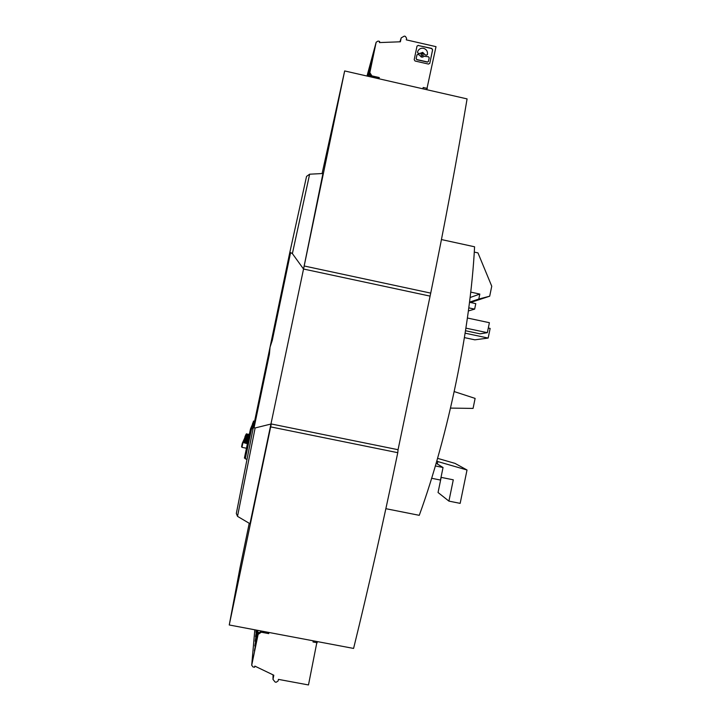 <?xml version="1.0" encoding="UTF-8"?>
<svg xmlns="http://www.w3.org/2000/svg" width="721" height="721" viewBox="0 0 721 721"><rect width="100%" height="100%" fill="white"/><g stroke="black" fill="none" stroke-linecap="round" stroke-linejoin="round"><path stroke-width="1.08" d="M270.663 426.886L271.258 423.966L398.055 449.706L397.776 452.689L270.663 426.886M269.402 354.218L268.609 354.074L270.051 347.125L271.502 340.213L272.295 340.339L270.051 347.125L269.402 354.218L254.053 427.814L255.135 427.959L237.515 516.362L249.989 523.725L304.181 265.986L430.716 293.114L398.055 449.706M385.87 508.693L419.262 515.326C448.165 436.16 470.507 327.505 474.58 246.789L441.45 239.561M465.919 328.136L487.342 332.687L489.397 322.702L467.397 318.015M487.342 332.687L480.078 333.832L465.523 330.741M450.544 408.095L473.066 408.41L475.121 398.407L454.248 391.584M270.663 426.913L229.251 624.981L353.587 648.431C368.638 587.173 383.365 521.923 397.776 452.689M322.098 173.554L344.665 70.937L467.082 98.903C456.934 159.494 444.812 224.231 430.716 293.114M229.251 624.981L240.075 567.436L249.232 523.284M303.532 269.023L322.936 173.509L309.633 174.203L292.384 253.603L303.532 269.023L429.779 296.052M344.665 70.937L304.181 265.986M292.384 253.603L290.59 252.575L272.295 340.339M255.135 427.959L271.258 423.966M289.617 253.35L306.551 176.393L309.633 174.203M268.609 354.074L253.459 426.742L268.636 353.966M254.053 427.814L253.45 426.76M237.515 516.362L236.317 513.505L253.45 426.787L236.308 513.559M271.475 340.321L289.608 253.368L290.59 252.575M470.065 297.539L479.816 294.069L478.789 299.062L489.694 296.196L491.749 286.219L477.96 252.891L474.256 252.089M441.171 477.374L438.053 492.515L448.913 501.113L453.293 479.816L441.018 477.347M436.124 463.243L443.045 467.505L440.459 480.051L431.609 478.266M443.045 467.505L435.331 465.946M448.913 501.113L460.16 503.366L467.019 470.002L455.014 463.387L437.539 458.331M467.019 470.002L437.827 461.566L437.332 463.991M436.791 460.944L437.827 461.566M465.144 333.183L488.162 338.068L490.145 328.434L488.297 328.037M488.162 338.068L474.842 339.825L464.432 337.617M468.776 307.867L474.652 309.129L475.779 303.631L469.488 302.279M474.652 309.129L468.371 310.931M479.816 294.069L470.696 292.104M489.694 296.196L470.507 302.505M469.506 302.144L478.789 299.062M242.716 442.324L247.591 442.829M242.842 442.018L247.654 442.523M245.41 458.277L244.41 458.078L250.493 428.887L252.738 423.741L253.576 423.912M241.968 447.335L241.58 446.714L242.905 442.82L241.968 447.335L246.456 448.246M242.445 442.874L243.049 442.514L247.402 443.721M243.049 442.514L247.465 443.406M247.024 459.304L245.302 458.826L251.602 428.616L253.053 428.797M254.134 423.488L251.602 428.616M250.493 428.887L251.503 429.085M245.491 452.77L244.446 457.916M243.094 441.486L247.772 441.964M243.22 441.189L247.835 441.658M243.473 440.666L247.943 441.108M243.599 440.378L248.006 440.81M243.842 439.864L248.123 440.27M243.968 439.585L248.186 439.981M244.203 439.08L248.294 439.459M244.329 438.801L248.348 439.17M244.563 438.314L248.457 438.656M244.68 438.044L248.52 438.377M244.906 437.566L248.619 437.872M245.023 437.296L248.682 437.593M241.58 446.714L242.319 443.181M245.401 435.718L249.006 436.007M245.519 435.457L249.06 435.754M252.224 424.921L253.567 421.064L254.36 421.226M245.068 436.43L244.77 437.89L245.609 436.106L248.853 436.755M245.185 436.169L248.907 436.493M254.693 420.821L253.567 423.101L254.198 423.182M253.404 423.876L253.567 423.101M252.557 423.353L253.468 423.533M245.726 435.015L249.16 435.277M245.843 434.763L249.214 435.024M246.05 434.33L249.313 434.565M246.158 434.078L249.367 434.312M317.042 641.537L308.48 684.95L278.441 679.38L278.108 680.966L276.197 682.255L275.143 682.057L272.989 679.407L273.818 675.226L254.828 666.096L254.585 667.249L252.999 666.961L251.71 665.24L258.118 634.363L261.317 632.218L268.726 633.615L268.96 632.47M257.181 638.238L258.19 633.38L261.381 631.236L268.762 632.632L268.726 633.615M317.222 642.762L313.013 641.969L313.247 640.816M256.478 630.109L255.901 632.254L256.207 630.064M257.046 630.217L255.531 636.679L256.649 630.145M257.55 630.316L255.153 641.257L257.181 630.244M257.514 635.462L254.36 650.883L257.514 635.462M257.866 630.839L254.765 645.989L257.866 630.839M257.334 635.498L257.027 638.689M257.253 635.823L257.388 633.984L258.587 632.425M401.227 37.852L399.894 41.809L401.227 37.852L404.31 36.113L405.355 36.356L406.599 38.285L406.274 39.853L436.007 46.658L426.724 89.683M401.155 38.132L400.389 41.791L379.39 42.575L379.625 41.43L378.047 41.07L376.164 42.215L369.837 72.668L371.91 75.885L379.255 77.544L379.003 78.778M422.912 88.809L423.182 87.484L427.355 88.422M418.261 45.495L431.762 48.415L432.636 49.767L429.779 63.367L432.564 49.92L431.699 48.568L418.261 45.495L417.017 46.081M418.315 45.342L416.99 46.198L414.196 59.663L415.071 61.015L428.517 64.079L429.842 63.232M369.837 72.668L369.531 73.758L371.603 76.958L371.91 75.885M427.355 54.706L426.381 55.247L425.201 54.823L422.623 52.498L419.37 53.651L418.117 53.363L417.531 52.137L418.117 53.363M426.444 55.102L427.454 54.399C427.778 51.326 426.471 49.289 423.524 48.298C420.857 47.901 418.937 48.911 417.774 51.326L417.477 52.282M426.381 55.247L425.201 54.823M424.489 54.327L425.138 54.967M421.046 54.309L421.884 56.076L423.281 55.319M416.963 54.931L416.152 58.689L416.801 59.699L427.409 62.114L428.373 61.582M416.152 58.689L416.882 55.147M422.443 53.543L421.064 54.255L421.947 55.932L423.317 55.22L422.443 53.543M424.552 54.183L422.686 52.354L420.208 53.354M419.37 53.651L420.262 53.21M417.711 51.47L417.531 52.137M419.424 53.498L418.171 53.219M416.981 54.868L417.937 54.372L419.838 55.292C420.902 57.374 422.326 57.698 424.119 56.265L428.544 56.788L429.193 57.806L428.409 61.501L427.472 61.97L416.864 59.555L416.206 58.545M379.255 77.544L378.922 78.616L371.603 76.958M370.54 68.892L369.684 71.875M370.089 76.02L369.161 73.704L368.548 76.39M369.531 73.758L370.585 68.549M368.061 76.282L370.134 67.08L368.287 76.327M369.783 71.884L373 56.571L369.783 71.884M368.413 76.363L371.54 61.916L368.521 76.381M367.782 76.219L368.764 72.064L367.98 76.264M243.428 441.676L243.175 442.541M243.806 440.846L243.563 441.694M244.176 440.035L243.932 440.873M244.536 439.242L244.302 440.062M244.888 438.467L244.653 439.269M245.239 437.71L245.005 438.494M245.573 436.971L245.347 437.737M246.05 435.142L245.843 435.872M245.726 435.845L245.428 436.962M246.375 434.448L246.158 435.169M246.69 433.772L246.483 434.475M273.115 674.883L273.043 678.93M251.71 665.24L254.819 629.803L251.737 665.068M258.19 633.38L258.118 634.363M257.388 633.984L257.992 630.397M257.676 630.334L257.604 631.208M261.317 632.218L261.381 631.236M376.155 42.287L367.007 76.038L376.164 42.215M369.72 71.685L369.161 73.704M271.502 340.213L289.608 253.377L306.551 176.393M272.989 679.407L273.061 674.865M258.226 633.236L257.28 635.688M369.702 71.758L369.494 73.975"/></g></svg>
